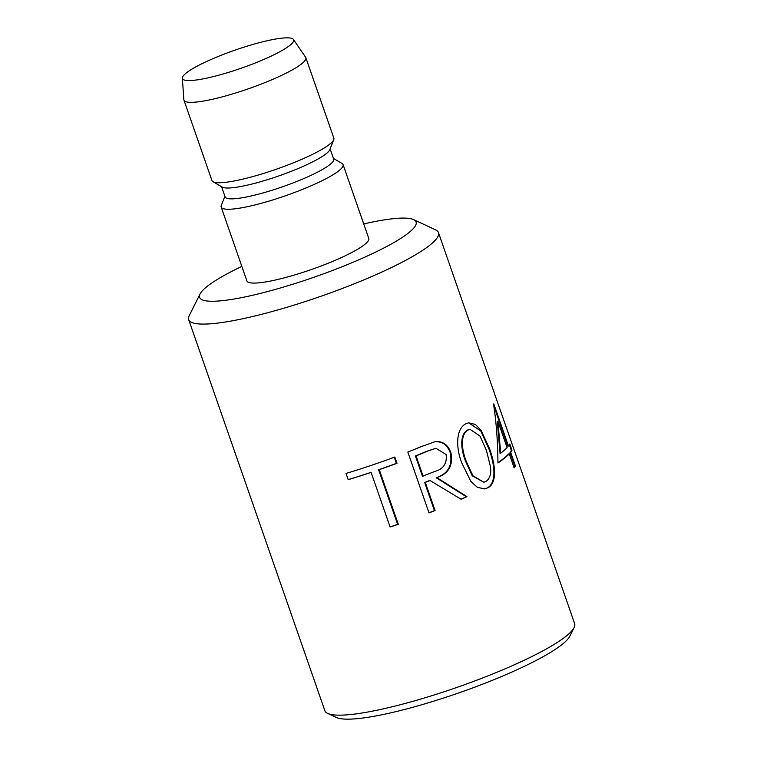 <?xml version="1.0" encoding="UTF-8"?>
<svg xmlns="http://www.w3.org/2000/svg" width="757" height="757" viewBox="0 0 757 757"><rect width="100%" height="100%" fill="white"/><g stroke="black" fill="none" stroke-linecap="round" stroke-linejoin="round"><path stroke-width="1.14" d="M241.833 266.379A114.619 18.603 -19.2 0 0 227.573 273.58A114.619 18.603 -19.2 0 0 200.066 293.962A114.619 18.603 -19.2 0 0 234.973 298.864A114.619 18.603 -19.2 0 0 362.433 258.213A114.619 18.603 -19.2 0 0 413.606 219.596A114.619 18.603 -19.2 0 0 380.714 220.476A114.619 18.603 -19.2 0 0 363.738 223.93M200.066 293.962L189.212 315.669A132.248 21.47 -19.2 0 0 188.673 319.596A132.248 21.47 -19.2 0 0 229.485 321.328A132.248 21.47 -19.2 0 0 367.419 278.387A132.248 21.47 -19.2 0 0 438.464 232.607A132.248 21.47 -19.2 0 0 435.597 229.863L413.606 219.596M379.257 469.633L398.277 524.26A132.248 21.47 160.8 0 1 390.129 527.033L371.11 472.406A132.248 21.47 160.8 0 1 348.211 479.673L346.034 473.437A132.248 21.47 -19.2 0 0 394.842 457.02L397.009 463.265A132.248 21.47 160.8 0 1 379.257 469.633L378.623 469.747A132.248 21.47 160.8 0 0 396.384 463.369L394.246 457.237M425.283 482.417L435.067 510.511A132.248 21.47 160.8 0 1 429.02 512.915L407.824 452.052A132.248 21.47 -19.2 0 0 420.939 446.744L434.632 441.823C442.277 440.782 447.661 444.293 450.793 452.355C453.452 465.177 448.806 473.598 436.865 477.629L466.974 496.639A132.248 21.47 160.8 0 1 461.193 499.317L429.995 480.496A132.248 21.47 160.8 0 1 425.283 482.417L424.658 482.531L434.433 510.615A132.248 21.47 160.8 0 1 428.973 512.792M188.673 319.596L324.857 710.672A132.248 21.47 -19.2 0 0 327.724 713.416A132.248 21.47 -19.2 0 0 365.669 712.403A132.248 21.47 -19.2 0 0 494.103 673.408A132.248 21.47 -19.2 0 0 574.109 627.61A132.248 21.47 -19.2 0 0 574.648 623.683L498.608 405.345A132.248 21.47 160.8 0 1 498.749 405.847L438.464 232.607M510.644 452.241L515.536 466.293A132.248 21.47 160.8 0 1 514.154 467.892L509.262 453.84A132.248 21.47 160.8 0 1 497.936 462.991C497.765 441.426 496.299 421.829 493.536 404.181A132.248 21.47 -19.2 0 0 493.791 403.86L508.467 446.005A132.248 21.47 -19.2 0 0 509.811 444.018L511.978 450.264A132.248 21.47 160.8 0 1 510.644 452.241L510.01 452.355L514.902 466.397A132.248 21.47 160.8 0 1 514.003 467.466M487.981 487.839C498.447 481.944 494.425 461.6 489.419 448.466L481.215 430.601L475.415 424.44L468.678 422.822L465.697 423.854C454.73 429.844 456.566 450.68 462.082 463.492L470.75 481.272L477.43 487.376L484.991 488.899L487.357 487.953C497.813 482.01 493.819 461.789 488.795 448.579L480.827 431.055L468.734 422.813M327.724 713.416L336.515 717.522A125.198 20.325 -19.2 0 0 372.444 716.557A125.198 20.325 -19.2 0 0 494.028 679.644A125.198 20.325 -19.2 0 0 569.766 636.296L574.109 627.61M293.432 39.468A58.866 9.557 160.8 0 0 275.463 39.071A58.866 9.557 -19.2 0 0 215.168 57.721A58.866 9.557 -19.2 0 0 182.352 78.141A58.866 9.557 -19.2 0 0 200.605 79.334A58.866 9.557 160.8 0 0 263.105 59.746A58.866 9.557 160.8 0 0 293.432 39.468L305.639 57.277A64.534 10.475 160.8 0 1 305.847 57.693A64.534 10.475 160.8 0 1 271.176 80.034A64.534 10.475 160.8 0 1 203.87 100.993A64.534 10.475 -19.2 0 1 183.951 100.142A64.534 10.475 -19.2 0 1 183.856 99.687L182.352 78.141M305.847 57.693L333.846 138.105A64.534 10.475 160.8 0 1 333.742 139.667A64.534 10.475 160.8 0 1 295.306 162.055A64.534 10.475 160.8 0 1 231.869 181.396A64.534 10.475 -19.2 0 1 213.01 181.718A64.534 10.475 -19.2 0 1 211.951 180.554L183.951 100.142M213.01 181.718L222.284 187.102A57.485 9.33 -19.2 0 0 239.08 186.818A57.485 9.33 160.8 0 0 295.59 169.587A57.485 9.33 160.8 0 0 329.815 149.649L333.742 139.667M330.128 148.864L333.695 159.102A57.485 9.33 160.8 0 1 302.809 178.993A57.485 9.33 160.8 0 1 242.855 197.662A57.485 9.33 -19.2 0 1 225.113 196.905L221.555 186.676M224.905 196.3L221.29 205.497A64.534 10.475 -19.2 0 0 221.186 207.058A64.534 10.475 -19.2 0 0 241.105 207.91A64.534 10.475 160.8 0 0 308.411 186.951A64.534 10.475 160.8 0 0 343.082 164.61A64.534 10.475 160.8 0 0 342.022 163.455L333.477 158.487M343.082 164.61L368.791 238.446A64.534 10.475 160.8 0 1 334.121 260.787A64.534 10.475 160.8 0 1 266.814 281.736A64.534 10.475 -19.2 0 1 246.896 280.894L221.186 207.058M508.467 446.005L507.843 446.11L493.763 405.695M509.262 453.84L508.638 453.954A132.248 21.47 160.8 0 1 497.926 462.669M511.978 450.264L511.353 450.377A132.248 21.47 160.8 0 1 510.01 452.355M511.353 450.377L509.385 444.719M497.254 421.271L500.065 453.329L500.689 453.216A132.248 21.47 -19.2 0 0 507.086 447.595L497.879 421.166L497.254 421.271M515.536 466.293L514.902 466.397M497.879 421.166L500.689 453.216M489.419 448.466L488.795 448.579M484.717 488.946L487.357 487.953M483.827 482.209L472.264 475.86L465.659 461.486C461.581 451.588 458.808 435.389 467.362 430.137L470.059 429.351L479.957 436.07L486.41 450.32L490.413 466.426C491.473 473.503 489.978 478.538 485.928 481.537L483.827 482.218L472.888 475.756L466.284 461.382C462.215 451.475 459.433 435.275 467.996 430.033L467.362 430.137M467.996 430.033L470.059 429.351M435.067 510.511L434.433 510.615M450.793 452.355L450.169 452.459C447.037 444.397 441.653 440.886 434.007 441.937M436.865 477.629L436.231 477.733C448.201 473.693 452.847 465.262 450.169 452.459M436.231 477.733L466.35 496.743A132.248 21.47 160.8 0 1 461.032 499.213M466.974 496.639L466.35 496.743M429.995 480.496L429.37 480.61A132.248 21.47 160.8 0 1 424.658 482.531M422.482 476.285L415.413 455.998A132.248 21.47 160.8 0 0 427.213 451.115L435.937 448.276L446.11 454.512C447.198 463.511 443.384 469.17 434.669 471.488L422.482 476.285M427.213 451.115L427.837 451.002A132.248 21.47 160.8 0 1 416.038 455.884L415.413 455.998M427.837 451.002L435.937 448.267M423.106 476.172L416.038 455.884M371.11 472.406L370.485 472.519A132.248 21.47 160.8 0 1 348.182 479.607M398.277 524.26L397.643 524.374A132.248 21.47 160.8 0 1 390.101 526.938M397.009 463.265L396.384 463.369M397.643 524.374L378.623 469.747M466.284 461.382L465.659 461.486"/></g></svg>
